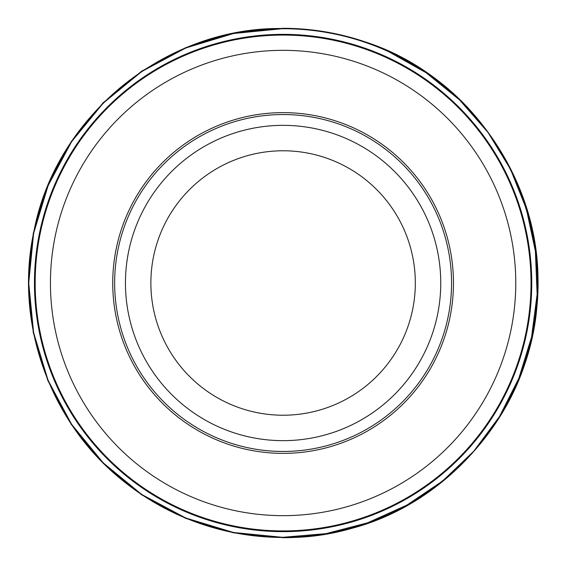 <?xml version="1.0" encoding="UTF-8"?>
<svg xmlns="http://www.w3.org/2000/svg" width="566" height="566" viewBox="0 0 566 566"><rect width="100%" height="100%" fill="white"/><g stroke="black" fill="none" stroke-linecap="round" stroke-linejoin="round"><path stroke-width="0.85" d="M283.099 530.922A247.922 247.922 0 0 1 35.177 283A247.922 247.922 0 0 1 283.099 35.078A247.922 247.922 0 0 1 531.021 283A247.922 247.922 0 0 1 283.099 530.922A247.922 247.922 0 0 1 35.177 283A247.922 247.922 0 0 1 283.099 35.078A247.922 247.922 0 0 1 531.021 283A247.922 247.922 0 0 1 283.099 530.922A247.922 247.922 0 0 1 35.177 283A247.922 247.922 0 0 1 283.099 35.078A247.922 247.922 0 0 1 531.021 283A247.922 247.922 0 0 1 283.099 530.922M283.099 515.661A232.661 232.661 0 0 1 50.438 283A232.661 232.661 0 0 1 283.099 50.339A232.661 232.661 0 0 1 515.768 283A232.661 232.661 0 0 1 283.099 515.661M283.099 112.634A170.366 170.366 0 0 0 112.733 283A170.366 170.366 0 0 0 283.099 453.366A170.366 170.366 0 0 0 453.465 283A170.366 170.366 0 0 0 283.099 112.634M283.099 114.544A168.456 168.456 0 0 0 114.643 283A168.456 168.456 0 0 0 283.099 451.456A168.456 168.456 0 0 0 451.555 283A168.456 168.456 0 0 0 283.099 114.544M283.099 440.652A157.652 157.652 0 0 1 125.447 283A157.652 157.652 0 0 1 283.099 125.348A157.652 157.652 0 0 1 440.751 283A157.652 157.652 0 0 1 283.099 440.652M283.099 415.225A132.225 132.225 0 0 1 150.874 283A132.225 132.225 0 0 1 283.099 150.775A132.225 132.225 0 0 1 415.324 283A132.225 132.225 0 0 1 283.099 415.225M399.773 56.954A254.375 254.375 0 0 1 446.397 87.956M505.452 159.442A254.375 254.375 0 0 1 530.717 224.737M535.146 317.363A254.375 254.375 0 0 1 521.527 371.664M519.666 376.503A254.375 254.375 0 0 1 504.207 408.765M438.678 484.255A254.375 254.375 0 0 1 416.371 499.672M322.592 534.29A254.375 254.375 0 0 1 286.941 537.346M283.099 34.356A248.644 248.644 0 0 0 34.455 283A248.644 248.644 0 0 0 283.099 531.644A248.644 248.644 0 0 0 531.743 283A248.644 248.644 0 0 0 283.099 34.356M283.099 537.275A254.275 254.275 0 0 1 28.824 283A254.275 254.275 0 0 1 283.099 28.725A254.275 254.275 0 0 1 537.375 283A254.275 254.275 0 0 1 283.099 537.275L326.023 533.632L367.709 522.786L406.968 505.07L442.676 480.973L473.799 451.201L499.453 416.597L518.902 378.159L531.58 336.996L537.127 294.278L535.386 251.24L526.408 209.109L510.44 169.107L487.956 132.366L459.592 99.949L426.163 72.781L388.623 51.648M283.099 537.7L233.411 532.804L185.634 518.315L141.599 494.776L103.005 463.101L71.323 424.507L47.792 380.472L33.295 332.695L28.399 283.007L33.295 233.319L47.785 185.535L71.323 141.5L102.991 102.906L141.585 71.231L185.627 47.693L233.404 33.196L283.099 28.3C311.357 28.335 338.857 32.913 365.601 42.033C469.476 75.448 544.117 184.268 537.601 292.997C535.563 401.91 452.616 504.532 346.442 529.698C325.662 535.019 304.55 537.686 283.099 537.7M283.099 537.474C247.986 537.396 214.295 530.42 182.033 516.546C159.888 506.938 139.505 494.451 120.891 479.077C49.115 420.892 14.277 321.679 33.91 231.395C55.595 116.072 165.781 26.369 283.099 28.526C318.219 28.604 351.903 35.58 384.165 49.454C492.194 93.39 558.684 221.299 532.281 334.605C511.508 449.079 399.695 540.056 283.099 537.474M283.099 537.375L233.475 532.486L185.754 518.01L141.776 494.507L103.231 462.875L71.599 424.323L48.089 380.352L33.613 332.631L28.725 283.007L33.613 233.383L48.082 185.662L71.592 141.684L103.224 103.139L141.769 71.5L185.747 47.99L233.468 33.514L283.099 28.625C323.78 28.76 362.275 38 398.584 56.352C511.912 111.042 568.066 256.193 521.053 372.916C485.819 470.07 386.437 538.754 283.099 537.375"/></g></svg>
